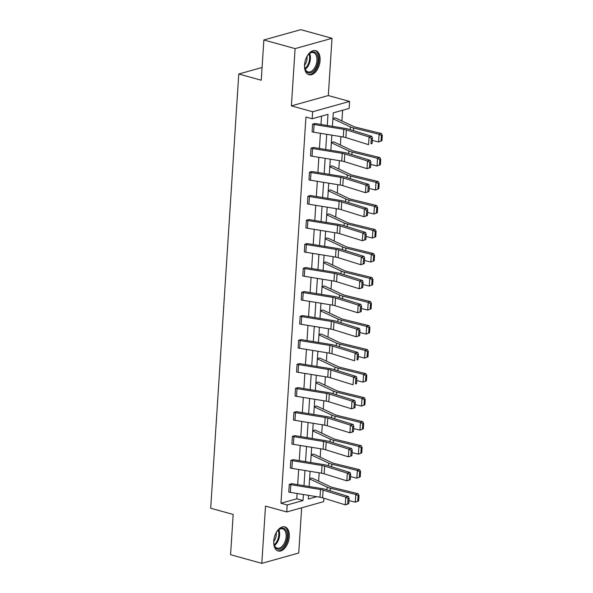 <?xml version="1.0" encoding="UTF-8"?>
<svg xmlns="http://www.w3.org/2000/svg" width="593" height="593" viewBox="0 0 593 593"><rect width="100%" height="100%" fill="white"/><g stroke="black" fill="none" stroke-linecap="round" stroke-linejoin="round"><path stroke-width="0.89" d="M273.736 541.12A12.497 7.346 -74.5 0 1 284.848 526.903A12.497 7.346 -74.5 0 1 289.302 536.769A12.497 7.346 -74.5 0 1 278.184 550.986A12.497 7.346 -74.5 0 1 273.736 541.12M304.528 64.874A12.497 7.346 -74.5 0 1 315.646 50.65A12.497 7.346 -74.5 0 1 320.094 60.516A12.497 7.346 -74.5 0 1 308.983 74.74A12.497 7.346 -74.5 0 1 304.528 64.874M323.897 498.209L323.674 501.634L286.753 511.967L265.516 506.088L261.809 563.35L230.573 554.707L233.175 514.457L210.693 508.238L238.771 74.014L261.261 80.233L263.863 39.983L300.784 29.65L332.021 38.293L295.099 48.619L291.393 105.88L312.637 111.758L349.559 101.425L349.107 108.43L333.288 112.855L332.414 126.316M263.863 39.983L295.099 48.619M261.809 563.35L298.731 553.017L301.659 507.793M291.393 105.88L328.314 95.555L332.021 38.293M328.314 95.555L349.559 101.425M318.641 481.175L319.182 472.814M320.19 457.166L320.731 448.797M321.747 433.149L322.288 424.788M323.296 409.14L323.837 400.772M324.853 385.124L325.394 376.763M326.402 361.115L326.943 352.746M327.959 337.098L328.5 328.737M329.508 313.089L330.049 304.728M331.064 289.08L331.606 280.711M332.614 265.064L333.155 256.702M334.17 241.054L334.711 232.686M335.72 217.038L336.261 208.677M337.276 193.029L337.817 184.66M338.825 169.012L339.366 160.651M340.382 145.003L340.923 136.635M341.931 120.987L342.628 110.239M262.084 67.491L238.771 74.014M293.335 459.642L290.859 460.346A5.604 1.512 3.7 0 0 292.371 460.672L322.051 465.505A8.013 2.164 -176.3 0 1 324.645 466.091L347.328 473.14L350.04 472.502L327.358 465.461A12.016 3.247 3.7 0 0 323.467 464.571L293.787 459.745A1.601 0.43 -176.3 0 1 293.357 459.649L293.335 459.642M290.859 460.346L290.34 468.04L290.837 460.338M296.441 411.616L293.965 412.32A5.604 1.512 3.7 0 0 295.477 412.646L325.157 417.479A8.013 2.164 -176.3 0 1 327.751 418.065L350.433 425.114L353.146 424.484L330.464 417.435A12.016 3.247 3.7 0 0 326.573 416.545L296.893 411.72A1.601 0.43 -176.3 0 1 296.463 411.624L296.441 411.616M293.965 412.32L293.468 420.022L293.943 412.32M299.547 363.591L297.071 364.302A5.604 1.512 3.7 0 0 298.583 364.621L328.263 369.454A8.013 2.164 -176.3 0 1 330.857 370.039L353.539 377.089L356.252 376.459L333.57 369.409A12.016 3.247 3.7 0 0 329.678 368.52L299.999 363.694A1.601 0.43 -176.3 0 1 299.569 363.598L299.547 363.591M296.574 371.996L297.049 364.295L296.574 371.996A5.604 1.512 3.7 0 0 298.086 372.322L327.766 377.148A8.013 2.164 -176.3 0 1 330.36 377.741L353.035 384.783L353.539 377.089L355.8 378.527L355.452 383.916L356.541 383.664L356.89 378.275L355.8 378.527M302.652 315.572L300.177 316.277A5.604 1.512 3.7 0 0 301.689 316.595L331.368 321.428A8.013 2.164 -176.3 0 1 333.963 322.021L356.645 329.063L359.358 328.433L336.676 321.384A12.016 3.247 3.7 0 0 332.784 320.494L303.105 315.669A1.601 0.43 -176.3 0 1 302.675 315.572L302.652 315.572M300.177 316.277L299.658 323.963L300.154 316.269M305.751 267.547L303.282 268.251A5.604 1.512 3.7 0 0 304.795 268.57L334.474 273.403A8.013 2.164 -176.3 0 1 337.069 273.996L359.743 281.038L362.464 280.407L339.782 273.358A12.016 3.247 3.7 0 0 335.89 272.476L306.21 267.643A1.601 0.43 -176.3 0 1 305.78 267.554L305.751 267.547M303.282 268.251L302.764 275.938L303.26 268.244M308.857 219.521L306.388 220.225A5.604 1.512 3.7 0 0 307.9 220.544L337.58 225.377A8.013 2.164 -176.3 0 1 340.174 225.97L362.849 233.012L365.57 232.382L342.887 225.333A12.016 3.247 3.7 0 0 338.996 224.451L309.316 219.618A1.601 0.43 -176.3 0 1 308.886 219.529L308.857 219.521M306.388 220.225L305.869 227.912L306.366 220.218M311.962 171.496L309.494 172.2A5.604 1.512 3.7 0 0 311.006 172.526L340.686 177.351A8.013 2.164 -176.3 0 1 343.28 177.944L365.955 184.986L368.676 184.356L345.993 177.307A12.016 3.247 3.7 0 0 342.102 176.425L312.422 171.592A1.601 0.43 -176.3 0 1 311.992 171.503L311.962 171.496M309.494 172.2L308.997 179.894L309.472 172.192M315.068 123.47L312.6 124.174A5.604 1.512 3.7 0 0 314.112 124.5L343.792 129.326A8.013 2.164 -176.3 0 1 346.386 129.919L369.061 136.968L371.774 136.331L349.099 129.281A12.016 3.247 3.7 0 0 345.208 128.399L315.528 123.566A1.601 0.43 -176.3 0 1 315.098 123.477L315.068 123.47M312.103 131.868L312.578 124.167L312.103 131.868A5.604 1.512 3.7 0 0 313.615 132.195L343.295 137.02A8.013 2.164 -176.3 0 1 345.889 137.613L368.564 144.662L369.061 136.968L371.329 138.406L370.981 143.788L372.07 143.536L372.419 138.147L371.329 138.406M327.277 125.479L327.996 114.338L312.177 118.763L305.936 117.029L280.956 503.235L296.774 498.809L297.123 493.487M297.693 484.644L298.672 469.478M299.243 460.628L300.228 445.462M300.799 436.618L301.778 421.453M302.348 412.609L303.334 397.436M303.905 388.593L304.884 373.427M305.454 364.584L306.44 349.41M307.011 340.567L307.989 325.401M308.56 316.558L309.546 301.385M310.117 292.542L311.095 277.376M311.666 268.533L312.652 253.359M313.223 244.516L314.201 229.35M314.772 220.507L315.758 205.341M316.328 196.491L317.307 181.325M317.878 172.481L318.856 157.315M319.434 148.465L320.413 133.299M320.983 124.456L321.525 116.146M313.519 147.479L311.051 148.183A5.604 1.512 3.7 0 0 312.555 148.509L342.243 153.342A8.013 2.164 -176.3 0 1 344.837 153.928L367.512 160.977L370.225 160.34L347.55 153.298A12.016 3.247 3.7 0 0 343.658 152.408L313.971 147.583A1.601 0.43 -176.3 0 1 313.541 147.487L313.519 147.479M311.051 148.183L310.554 155.885L311.021 148.176M310.413 195.505L307.945 196.209A5.604 1.512 3.7 0 0 309.45 196.535L339.137 201.368A8.013 2.164 -176.3 0 1 341.731 201.954L364.406 209.003L367.119 208.365L344.444 201.323A12.016 3.247 3.7 0 0 340.552 200.434L310.873 195.608A1.601 0.43 -176.3 0 1 310.435 195.512L310.413 195.505M307.945 196.209L307.448 203.91L307.915 196.201M307.307 243.53L304.839 244.234A5.604 1.512 3.7 0 0 306.351 244.561L336.031 249.386A8.013 2.164 -176.3 0 1 338.625 249.979L361.3 257.028L364.013 256.391L341.338 249.349A12.016 3.247 3.7 0 0 337.447 248.46L307.767 243.634A1.601 0.43 -176.3 0 1 307.33 243.538L307.307 243.53M304.839 244.234L304.342 251.936L304.809 244.227M304.202 291.556L301.733 292.26A5.604 1.512 3.7 0 0 303.245 292.586L332.925 297.412A8.013 2.164 -176.3 0 1 335.519 298.005L358.194 305.054L360.907 304.417L338.232 297.375A12.016 3.247 3.7 0 0 334.341 296.485L304.661 291.652A1.601 0.43 -176.3 0 1 304.224 291.563L304.202 291.556M301.733 292.26L301.237 299.954L301.704 292.253M301.096 339.581L298.627 340.286A5.604 1.512 3.7 0 0 300.14 340.612L329.819 345.437A8.013 2.164 -176.3 0 1 332.414 346.03L355.088 353.08L357.801 352.442L335.127 345.4A12.016 3.247 3.7 0 0 331.235 344.511L301.555 339.678A1.601 0.43 -176.3 0 1 301.118 339.589L301.096 339.581M298.131 347.98L298.598 340.278L298.131 347.98A5.604 1.512 3.7 0 0 299.635 348.306L329.323 353.139A8.013 2.164 -176.3 0 1 331.917 353.724L354.592 360.774L355.088 353.08L357.357 354.518L357.008 359.907L358.09 359.647L358.439 354.266L357.357 354.518M297.99 387.607L295.522 388.311A5.604 1.512 3.7 0 0 297.034 388.637L326.713 393.463A8.013 2.164 -176.3 0 1 329.308 394.056L351.983 401.105L354.696 400.468L332.021 393.418A12.016 3.247 3.7 0 0 328.129 392.536L298.449 387.703A1.601 0.43 -176.3 0 1 298.012 387.614L297.99 387.607M295.522 388.311L295.025 396.005L295.492 388.304M294.884 435.633L292.416 436.337A5.604 1.512 3.7 0 0 293.928 436.663L323.608 441.488A8.013 2.164 -176.3 0 1 326.202 442.081L348.877 449.123L351.59 448.493L328.915 441.444A12.016 3.247 3.7 0 0 325.023 440.562L295.344 435.729A1.601 0.43 -176.3 0 1 294.906 435.64L294.884 435.633M292.416 436.337L291.889 444.024L292.393 436.329M291.778 483.658L289.31 484.362A5.604 1.512 3.7 0 0 290.822 484.689L320.502 489.514A8.013 2.164 -176.3 0 1 323.096 490.107L345.771 497.149L348.484 496.519L325.809 489.47A12.016 3.247 3.7 0 0 321.917 488.588L292.238 483.755A1.601 0.43 -176.3 0 1 291.8 483.666L291.778 483.658M289.31 484.362L288.784 492.049L289.288 484.355M312.177 118.763L312.637 111.758M286.753 511.967L287.205 504.962L303.023 500.536L303.416 494.51M280.956 503.235L287.205 504.962M303.987 485.667L304.965 470.501M305.536 461.658L306.522 446.485M307.092 437.641L308.071 422.475M308.642 413.632L309.628 398.459M310.198 389.616L311.177 374.45M311.748 365.607L312.733 350.433M313.304 341.59L314.283 326.424M314.853 317.581L315.832 302.408M316.41 293.565L317.388 278.399M317.959 269.556L318.938 254.39M319.516 245.539L320.494 230.373M321.065 221.53L322.043 206.364M322.622 197.521L323.6 182.347M324.171 173.504L325.149 158.338M325.727 149.495L326.706 134.322M308.553 495.348L308.316 499.054L316.781 496.689M331.843 135.16L330.864 150.326M330.294 159.176L329.308 174.342M328.737 183.185L327.759 198.351M327.188 207.194L326.202 222.368M325.631 231.211L324.653 246.377M324.082 255.22L323.096 270.393M322.525 279.236L321.547 294.402M320.976 303.245L319.99 318.419M319.419 327.262L318.441 342.428M317.87 351.271L316.884 366.444M316.314 375.287L315.335 390.453M314.764 399.297L313.786 414.463M313.208 423.313L312.229 438.479M311.659 447.322L310.68 462.488M310.102 471.339L309.123 486.505M308.538 495.518L308.931 495.407M309.628 478.662L311.762 478.077A5.604 1.512 -176.3 0 1 312.934 478.499L330.464 486.727A8.013 2.164 3.7 0 0 332.599 487.446L358.061 493.717L359.017 495.518L358.113 495.822L357.764 501.211L358.669 500.907L359.017 495.518M311.184 454.646L313.312 454.068A5.604 1.512 -176.3 0 1 314.49 454.483L332.013 462.718A8.013 2.164 3.7 0 0 334.156 463.437L359.61 469.7L360.574 471.509L359.669 471.813L359.321 477.195L360.225 476.891L360.574 471.509M312.733 430.637L314.868 430.051A5.604 1.512 -176.3 0 1 316.039 430.474L333.57 438.701A8.013 2.164 3.7 0 0 335.705 439.42L361.167 445.691L362.123 447.493L361.219 447.797L360.87 453.185L361.774 452.882L362.123 447.493M314.29 406.628L316.417 406.042A5.604 1.512 -176.3 0 1 317.596 406.457L335.119 414.692A8.013 2.164 3.7 0 0 337.261 415.411L362.716 421.675L363.679 423.484L362.775 423.787L362.427 429.169L363.331 428.865L363.679 423.484M315.839 382.611L317.952 382.025A5.604 1.512 -176.3 0 1 319.145 382.448L336.676 390.676A8.013 2.164 3.7 0 0 338.811 391.395L364.272 397.666L365.229 399.467L364.324 399.771L363.976 405.16L364.88 404.856L365.229 399.467M317.396 358.602L319.501 358.009A5.604 1.512 -176.3 0 1 320.702 358.431L338.225 366.667A8.013 2.164 3.7 0 0 340.367 367.386L365.822 373.649L366.785 375.458L365.874 375.762L365.525 381.143L366.437 380.847L366.785 375.458M318.945 334.585L321.058 334A5.604 1.512 -176.3 0 1 322.251 334.422L339.782 342.65A8.013 2.164 3.7 0 0 341.916 343.369L367.378 349.64L368.335 351.441L367.43 351.745L367.082 357.134L367.986 356.83L368.335 351.441M320.502 310.576L322.629 309.991A5.604 1.512 -176.3 0 1 323.808 310.413L341.331 318.641A8.013 2.164 3.7 0 0 343.473 319.36L368.928 325.624L369.891 327.432L368.979 327.736L368.631 333.125L369.543 332.821L369.891 327.432M322.051 286.56L324.186 285.982A5.604 1.512 -176.3 0 1 325.357 286.397L342.887 294.625A8.013 2.164 3.7 0 0 345.022 295.344L370.484 301.615L371.44 303.416L370.536 303.72L370.188 309.109L371.092 308.805L371.44 303.416M323.608 262.551L325.735 261.965A5.604 1.512 -176.3 0 1 326.913 262.388L344.437 270.616A8.013 2.164 3.7 0 0 346.579 271.335L372.033 277.606L372.997 279.407L372.085 279.711L371.737 285.1L372.649 284.796L372.997 279.407M325.157 238.534L327.292 237.956A5.604 1.512 -176.3 0 1 328.463 238.371L345.993 246.599A8.013 2.164 3.7 0 0 348.128 247.318L373.59 253.589L374.546 255.39L373.642 255.694L373.293 261.083L374.198 260.779L374.546 255.39M326.713 214.525L328.841 213.94A5.604 1.512 -176.3 0 1 330.019 214.362L347.542 222.59A8.013 2.164 3.7 0 0 349.685 223.309L375.139 229.58L376.103 231.381L375.191 231.685L374.843 237.074L375.754 236.77L376.103 231.381M328.263 190.509L330.397 189.93A5.604 1.512 -176.3 0 1 331.569 190.346L349.099 198.581A8.013 2.164 3.7 0 0 351.234 199.292L376.688 205.563L377.652 207.372L376.748 207.669L376.399 213.057L377.304 212.754L377.652 207.372M329.819 166.5L331.947 165.914A5.604 1.512 -176.3 0 1 333.125 166.337L350.648 174.564A8.013 2.164 3.7 0 0 352.791 175.283L378.245 181.554L379.201 183.356L378.297 183.66L377.949 189.048L378.853 188.744L379.201 183.356M331.368 142.483L333.474 141.897A5.604 1.512 -176.3 0 1 334.674 142.32L352.205 150.555A8.013 2.164 3.7 0 0 354.34 151.274L379.794 157.538L380.758 159.347L379.854 159.65L379.505 165.032L380.41 164.728L380.758 159.347M332.925 118.474L335.03 117.888A5.604 1.512 -176.3 0 1 336.231 118.311L353.754 126.539A8.013 2.164 3.7 0 0 355.896 127.258L381.351 133.529L382.307 135.33L381.403 135.634L381.054 141.023L381.959 140.719L382.307 135.33M296.774 498.809L303.023 500.536M372.07 143.536L370.981 143.788M372.419 138.147L371.774 136.331M381.959 140.719L378.593 141.979L372.271 140.422M381.054 141.023L378.593 141.979L379.09 134.285L353.628 128.014A12.016 3.247 -176.3 0 1 350.419 126.939L332.91 118.719M381.403 135.634L379.09 134.285L381.351 133.529M370.514 167.552L367.015 168.671L367.512 160.977L369.78 162.415L369.432 167.804L370.514 167.552L370.862 162.163L369.78 162.415M310.554 155.885A5.604 1.512 3.7 0 0 312.059 156.204L341.746 161.037A8.013 2.164 -176.3 0 1 344.34 161.63L367.015 168.671L369.432 167.804M370.862 162.163L370.225 160.34M368.965 191.561L365.458 192.688L365.955 184.986L368.223 186.432L367.875 191.813L368.965 191.561L369.313 186.172L368.223 186.432M308.997 179.894A5.604 1.512 3.7 0 0 310.51 180.22L340.189 185.046A8.013 2.164 -176.3 0 1 342.784 185.639L365.458 192.688L367.875 191.813M369.313 186.172L368.676 184.356M380.41 164.728L377.037 165.996L370.714 164.439M379.505 165.032L377.037 165.996L377.533 158.301L352.079 152.03A12.016 3.247 -176.3 0 1 348.869 150.948L331.354 142.728M379.854 159.65L377.533 158.301L379.794 157.538M378.853 188.744L375.488 190.005L369.165 188.448M377.949 189.048L375.488 190.005L375.984 182.31L350.522 176.039A12.016 3.247 -176.3 0 1 347.313 174.965L329.804 166.737M378.297 183.66L375.984 182.31L378.245 181.554M306.462 57.432A10.815 6.353 -74.5 0 1 308.53 54.363A10.815 6.353 -74.5 0 1 308.849 54.022A10.815 6.353 -74.5 0 1 317.551 55.801A10.815 6.353 -74.5 0 1 314.097 70.478A10.815 6.353 -74.5 0 1 304.884 68.358A10.815 6.353 -74.5 0 1 304.587 64.207M304.809 68.039A10.014 5.886 105.5 0 0 308.019 71.901A10.014 5.886 105.5 0 0 313.267 69.707A10.014 5.886 105.5 0 0 316.959 59.634A10.014 5.886 105.5 0 0 313.356 52.599A10.014 5.886 105.5 0 0 308.627 54.26M307.011 56.439A7.887 4.633 -74.5 0 1 304.543 65.341M308.182 74.429A12.416 7.294 105.5 0 0 314.512 71.671A12.416 7.294 105.5 0 0 319.086 59.322A12.416 7.294 105.5 0 0 314.801 50.509M275.663 533.678A10.815 6.353 -74.5 0 1 277.732 530.609A10.815 6.353 -74.5 0 1 278.05 530.275A10.815 6.353 -74.5 0 1 286.753 532.047A10.815 6.353 -74.5 0 1 283.306 546.724A10.815 6.353 -74.5 0 1 274.085 544.604A10.815 6.353 -74.5 0 1 273.788 540.453M274.018 544.285A10.014 5.886 105.5 0 0 277.22 548.147A10.014 5.886 105.5 0 0 282.468 545.953A10.014 5.886 105.5 0 0 286.16 535.879A10.014 5.886 105.5 0 0 282.564 528.845A10.014 5.886 105.5 0 0 277.828 530.505M276.212 532.684A7.887 4.633 -74.5 0 1 273.751 541.587M277.391 550.682A12.416 7.294 105.5 0 0 283.713 547.917A12.416 7.294 105.5 0 0 288.287 535.575A12.416 7.294 105.5 0 0 284.003 526.754M367.408 215.578L363.909 216.697L364.406 209.003L366.674 210.441L366.326 215.83L367.408 215.578L367.756 210.189L366.674 210.441M307.448 203.91A5.604 1.512 3.7 0 0 308.953 204.229L338.64 209.062A8.013 2.164 -176.3 0 1 341.234 209.655L363.909 216.697L366.326 215.83M367.756 210.189L367.119 208.365M377.304 212.754L373.931 214.021L367.608 212.464M376.399 213.057L373.931 214.021L374.428 206.32L348.973 200.056A12.016 3.247 -176.3 0 1 345.763 198.974L328.248 190.753M376.748 207.669L374.428 206.32L376.688 205.563M365.859 239.587L362.353 240.714L362.849 233.012L365.118 234.45L364.769 239.839L365.859 239.587L366.207 234.198L365.118 234.45M305.892 227.92A5.604 1.512 3.7 0 0 307.404 228.246L337.083 233.071A8.013 2.164 -176.3 0 1 339.678 233.664L362.353 240.714L364.769 239.839M366.207 234.198L365.57 232.382M375.754 236.77L372.382 238.03L366.059 236.474M374.843 237.074L372.382 238.03L372.878 230.336L347.416 224.065A12.016 3.247 -176.3 0 1 344.207 222.99L326.699 214.762M375.191 231.685L372.878 230.336L375.139 229.58M364.302 263.596L360.803 264.723L361.3 257.028L363.568 258.466L363.22 263.855L364.302 263.596L364.651 258.214L363.568 258.466M304.342 251.936A5.604 1.512 3.7 0 0 305.847 252.255L335.534 257.088A8.013 2.164 -176.3 0 1 338.129 257.673L360.803 264.723L363.22 263.855M364.651 258.214L364.013 256.391M374.198 260.779L370.825 262.047L364.502 260.49M373.293 261.083L370.825 262.047L371.322 254.345L345.867 248.082A12.016 3.247 -176.3 0 1 342.658 246.999L325.142 238.779M373.642 255.694L371.322 254.345L373.59 253.589M362.753 287.612L359.247 288.739L359.743 281.038L362.012 282.476L361.663 287.864L362.753 287.612L363.101 282.224L362.012 282.476M302.786 275.945A5.604 1.512 3.7 0 0 304.298 276.271L333.978 281.097A8.013 2.164 -176.3 0 1 336.572 281.69L359.247 288.739L361.663 287.864M363.101 282.224L362.464 280.407M372.649 284.796L369.276 286.056L362.953 284.499M371.737 285.1L369.276 286.056L369.773 278.362L344.311 272.091A12.016 3.247 -176.3 0 1 341.101 271.016L323.593 262.788M372.085 279.711L369.773 278.362L372.033 277.606M361.196 311.621L357.698 312.748L358.194 305.054L360.462 306.492L360.114 311.881L361.196 311.621L361.545 306.24L360.462 306.492M301.237 299.954A5.604 1.512 3.7 0 0 302.741 300.28L332.428 305.113A8.013 2.164 -176.3 0 1 335.023 305.699L357.698 312.748L360.114 311.881M361.545 306.24L360.907 304.417M371.092 308.805L367.719 310.072L361.396 308.516M370.188 309.109L367.719 310.072L368.216 302.371L342.761 296.107A12.016 3.247 -176.3 0 1 339.552 295.025L322.036 286.804M370.536 303.72L368.216 302.371L370.484 301.615M359.647 335.638L356.141 336.757L356.645 329.063L358.906 330.501L358.557 335.89L359.647 335.638L359.995 330.249L358.906 330.501M299.68 323.971A5.604 1.512 3.7 0 0 301.192 324.297L330.872 329.122A8.013 2.164 -176.3 0 1 333.466 329.715L356.141 336.757L358.557 335.89M359.995 330.249L359.358 328.433M369.543 332.821L366.17 334.081L359.847 332.525M368.631 333.125L366.17 334.081L366.667 326.387L341.205 320.116A12.016 3.247 -176.3 0 1 337.995 319.041L320.487 310.814M368.979 327.736L366.667 326.387L368.928 325.624M358.09 359.647L357.008 359.907M358.439 354.266L357.801 352.442M367.986 356.83L364.613 358.098L358.291 356.541M367.082 357.134L364.613 358.098L365.11 350.396L339.656 344.133A12.016 3.247 -176.3 0 1 336.446 343.05L318.93 334.83M367.43 351.745L365.11 350.396L367.378 349.64M356.541 383.664L355.452 383.916M356.89 378.275L356.252 376.459M366.437 380.847L363.064 382.107L356.741 380.55M365.525 381.143L363.064 382.107L363.561 374.413L338.106 368.142A12.016 3.247 -176.3 0 1 334.897 367.067L317.381 358.839M365.874 375.762L363.561 374.413L365.822 373.649M354.985 407.673L351.486 408.799L351.983 401.105L354.251 402.543L353.902 407.925L354.985 407.673L355.333 402.284L354.251 402.543M295.025 396.005A5.604 1.512 3.7 0 0 296.53 396.332L326.217 401.157A8.013 2.164 -176.3 0 1 328.811 401.75L351.486 408.799L353.902 407.925M355.333 402.284L354.696 400.468M364.88 404.856L361.508 406.116L355.185 404.559M363.976 405.16L361.508 406.116L362.004 398.422L336.55 392.151A12.016 3.247 -176.3 0 1 333.34 391.076L315.824 382.856M364.324 399.771L362.004 398.422L364.272 397.666M353.435 431.689L349.929 432.808L350.433 425.114L352.694 426.552L352.346 431.941L353.435 431.689L353.784 426.3L352.694 426.552M293.468 420.022A5.604 1.512 3.7 0 0 294.98 420.341L324.66 425.174A8.013 2.164 -176.3 0 1 327.254 425.767L349.929 432.808L352.346 431.941M353.784 426.3L353.146 424.484M363.331 428.865L359.958 430.133L353.636 428.576M362.427 429.169L359.958 430.133L360.455 422.438L335.001 416.167A12.016 3.247 -176.3 0 1 331.791 415.093L314.275 406.865M362.775 423.787L360.455 422.438L362.716 421.675M351.879 455.698L348.38 456.825L348.877 449.123L351.145 450.569L350.797 455.95L351.879 455.698L352.227 450.309L351.145 450.569M291.919 444.031A5.604 1.512 3.7 0 0 293.424 444.357L323.111 449.183A8.013 2.164 -176.3 0 1 325.705 449.776L348.38 456.825L350.797 455.95M352.227 450.309L351.59 448.493M361.774 452.882L358.402 454.142L352.079 452.585M360.87 453.185L358.402 454.142L358.898 446.447L333.444 440.176A12.016 3.247 -176.3 0 1 330.234 439.102L312.719 430.881M361.219 447.797L358.898 446.447L361.167 445.691M350.33 479.715L346.823 480.834L347.328 473.14L349.588 474.578L349.24 479.967L350.33 479.715L350.678 474.326L349.588 474.578M290.362 468.047A5.604 1.512 3.7 0 0 291.875 468.366L321.554 473.199A8.013 2.164 -176.3 0 1 324.149 473.792L346.823 480.834L349.24 479.967M350.678 474.326L350.04 472.502M360.225 476.891L356.853 478.158L350.53 476.602M359.321 477.195L356.853 478.158L357.349 470.464L331.895 464.193A12.016 3.247 -176.3 0 1 328.685 463.111L311.169 454.89M359.669 471.813L357.349 470.464L359.61 469.7M348.773 503.724L345.274 504.851L345.771 497.149L348.039 498.587L347.691 503.976L348.773 503.724L349.121 498.335L348.039 498.587M288.813 492.057A5.604 1.512 3.7 0 0 290.318 492.383L320.005 497.208A8.013 2.164 -176.3 0 1 322.599 497.801L345.274 504.851L347.691 503.976M349.121 498.335L348.484 496.519M358.669 500.907L355.296 502.167L348.973 500.611M357.764 501.211L355.296 502.167L355.793 494.473L330.338 488.202A12.016 3.247 -176.3 0 1 327.128 487.127L309.613 478.899M358.113 495.822L355.793 494.473L358.061 493.717M343.792 129.326L343.295 137.02M346.386 129.919L345.889 137.613M314.112 124.5L313.615 132.195M353.458 130.638L353.628 128.014M350.248 129.637L350.419 126.939M342.243 153.342L341.746 161.037M344.837 153.928L344.34 161.63M312.555 148.509L312.059 156.204M340.686 177.351L340.189 185.046M343.28 177.944L342.784 185.639M311.006 172.526L310.51 180.22M351.908 154.654L352.079 152.03M348.691 153.654L348.869 150.948M350.359 178.663L350.522 176.039M347.142 177.663L347.313 174.965M309.62 53.444A10.014 5.886 -74.5 0 1 306.759 67.906A10.014 5.886 -74.5 0 1 305.247 69.248M304.958 68.521A9.688 5.693 105.5 0 0 306.055 67.491A9.688 5.693 105.5 0 0 308.997 53.919M278.821 529.69A10.014 5.886 -74.5 0 1 275.96 544.152A10.014 5.886 -74.5 0 1 274.448 545.501M274.166 544.767A9.688 5.693 105.5 0 0 275.256 543.737A9.688 5.693 105.5 0 0 278.199 530.172M339.137 201.368L338.64 209.062M341.731 201.954L341.234 209.655M309.45 196.535L308.953 204.229M348.803 202.68L348.973 200.056M345.586 201.679L345.763 198.974M337.58 225.377L337.083 233.071M340.174 225.97L339.678 233.664M307.9 220.544L307.404 228.246M347.253 226.689L347.416 224.065M344.036 225.688L344.207 222.99M336.031 249.386L335.534 257.088M338.625 249.979L338.129 257.673M306.351 244.561L305.847 252.255M345.697 250.698L345.867 248.082M342.48 249.705L342.658 246.999M334.474 273.403L333.978 281.097M337.069 273.996L336.572 281.69M304.795 268.57L304.298 276.271M344.148 274.715L344.311 272.091M340.931 273.714L341.101 271.016M332.925 297.412L332.428 305.113M335.519 298.005L335.023 305.699M303.245 292.586L302.741 300.28M342.591 298.724L342.761 296.107M339.374 297.73L339.552 295.025M331.368 321.428L330.872 329.122M333.963 322.021L333.466 329.715M301.689 316.595L301.192 324.297M341.042 322.74L341.205 320.116M337.825 321.74L337.995 319.041M329.819 345.437L329.323 353.139M332.414 346.03L331.917 353.724M300.14 340.612L299.635 348.306M339.485 346.749L339.656 344.133M336.268 345.756L336.446 343.05M328.263 369.454L327.766 377.148M330.857 370.039L330.36 377.741M298.583 364.621L298.086 372.322M337.936 370.766L338.106 368.142M334.719 369.765L334.897 367.067M326.713 393.463L326.217 401.157M329.308 394.056L328.811 401.75M297.034 388.637L296.53 396.332M336.379 394.775L336.55 392.151M333.162 393.774L333.34 391.076M325.157 417.479L324.66 425.174M327.751 418.065L327.254 425.767M295.477 412.646L294.98 420.341M334.83 418.791L335.001 416.167M331.613 417.791L331.791 415.093M323.608 441.488L323.111 449.183M326.202 442.081L325.705 449.776M293.928 436.663L293.424 444.357M333.273 442.801L333.444 440.176M330.056 441.8L330.234 439.102M322.051 465.505L321.554 473.199M324.645 466.091L324.149 473.792M292.371 460.672L291.875 468.366M331.724 466.817L331.895 464.193M328.507 465.816L328.685 463.111M320.502 489.514L320.005 497.208M323.096 490.107L322.599 497.801M290.822 484.689L290.318 492.383M330.168 490.826L330.338 488.202M326.958 489.825L327.128 487.127"/></g></svg>
